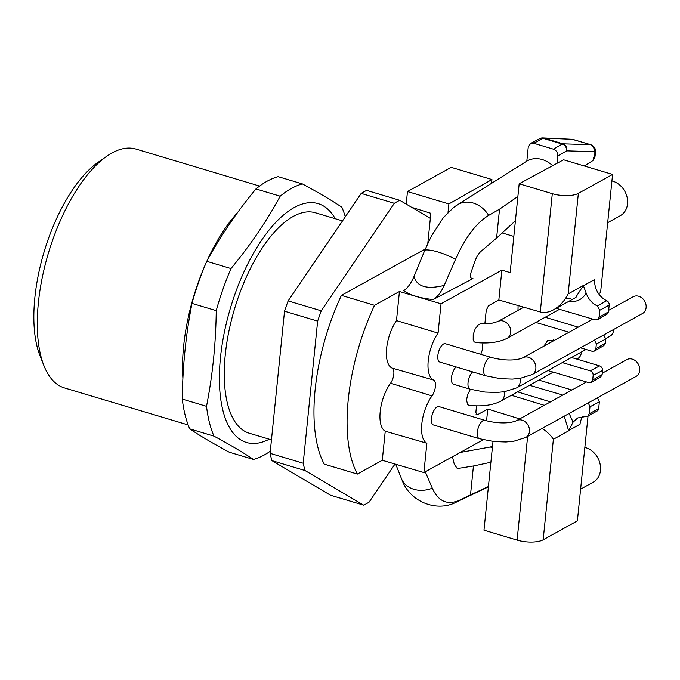 <?xml version="1.0" encoding="UTF-8"?>
<svg xmlns="http://www.w3.org/2000/svg" width="680" height="680" viewBox="0 0 680 680"><rect width="100%" height="100%" fill="white"/><g stroke="black" fill="none" stroke-linecap="round" stroke-linejoin="round"><path stroke-width="1.02" d="M271.456 439.85L249.364 433.245A115.073 49.861 -73.3 0 1 234.583 308.703A115.073 49.861 -73.3 0 1 315.333 212.755L342.516 220.881M363.664 505.155L330.539 495.244L271.906 460.623L305.031 470.535L363.664 505.155A163.022 70.627 -73.3 0 0 369.096 502.146L395.003 464.04M484.865 323.756L486.234 310.31L488.495 305.702L498.839 299.982L501.874 270.122L441.039 303.781L399.432 291.516L374.527 305.295A134.257 58.166 106.7 0 0 357.391 474.07L324.267 464.16A134.257 58.166 -73.3 0 1 341.411 295.383L425.34 248.94M427.805 243.329L430.346 218.356L399.755 200.303A163.022 70.627 -73.3 0 0 394.324 203.303L321.257 310.811L288.133 300.9A163.022 70.627 -73.3 0 0 284.521 311.202L317.645 321.113A163.022 70.627 -73.3 0 1 321.257 310.811M305.031 470.535A163.022 70.627 -73.3 0 1 303.203 463.241L317.645 321.113M399.755 200.303L366.639 190.392A163.022 70.627 -73.3 0 0 361.199 193.4L394.324 203.303M271.906 460.623A163.022 70.627 -73.3 0 1 270.087 453.331L303.203 463.241M361.199 193.4L288.133 300.9M270.087 453.331L284.521 311.202M525.827 437.435A9.588 7.905 -119 0 0 528.096 425.221A9.588 7.905 -119 0 0 516.537 420.656C508.665 424.142 495.219 423.198 484.831 420.317A9.588 4.156 -73.3 0 0 478.108 428.315A9.588 4.156 -73.3 0 0 479.34 438.693L494.156 441.583L505.979 441.983L513.748 441.252L525.827 437.435L636.081 376.423A9.588 7.905 -119 0 0 638.35 364.208A9.588 7.905 -119 0 0 626.798 359.644L602.276 373.209M532.211 374.544A9.588 7.905 -119 0 0 534.488 362.329A9.588 7.905 -119 0 0 522.928 357.765C515.058 361.25 501.611 360.306 491.223 357.425A9.588 4.156 -73.3 0 0 484.491 365.423A9.588 4.156 -73.3 0 0 485.724 375.802L500.548 378.692L512.371 379.1L520.132 378.361L532.211 374.544L642.472 313.531A9.588 7.905 -119 0 0 644.742 301.317A9.588 7.905 -119 0 0 633.182 296.752L608.659 310.318M542.198 137.93A5.754 5.754 0 0 0 539.835 138.601A5.754 4.7 62.2 0 1 539.869 138.584A5.754 4.7 62.2 0 1 543.099 138.346L533.758 143.276L553.409 149.158L562.198 144.058L543.099 138.346A5.754 2.49 106.7 0 1 543.932 138.117L563.031 143.828A5.754 5.194 91.7 0 1 566.678 150.85L557.838 155.975C557.863 152.651 556.393 150.382 553.409 149.158M542.283 137.93A5.754 5.108 92.7 0 1 542.818 137.921A5.754 5.108 92.7 0 1 543.932 138.117L572.008 139.281L590.767 144.704C593.793 145.86 595.433 148.121 595.688 151.487L594.957 156.782L592.909 160.582L595.153 152.49L594.031 151.657L566.678 150.85A5.754 4.785 59.9 0 0 562.198 144.058A5.754 2.49 -73.3 0 1 563.031 143.828L590.767 144.713M586.168 293.106L583.414 285.736M575.9 297.109L583.363 285.532M556.197 308.32L595.374 319.872L597.652 319.642L599.063 317.305L599.777 310.275L597.295 305.932C592.008 303.314 588.302 299.047 586.202 293.131C582.259 299.625 576.436 302.37 568.744 301.376M568.625 430.703L564.238 416.177M582.964 416.381A18.7 15.41 -119 0 0 580.023 424.26L568.675 430.542L573.062 422.17M569.135 413.474L573.096 422.161L577.643 417.971L587.8 416.151L589.262 413.788L598.681 408.57A3.833 3.162 61 0 1 597.227 410.941L587.8 416.16M597.439 397.808L599.361 401.854L589.976 406.759L589.262 413.788M589.976 406.759L588.268 402.883M529.516 385.271L562.76 395.08M571.489 357.501L599.607 365.908C601.587 366.724 602.573 368.237 602.557 370.455L593.164 375.36L592.679 380.111L591.277 382.449L588.99 382.687L547.885 370.558M593.164 375.36C593.181 373.142 592.195 371.628 590.197 370.821L599.607 365.908M562.284 362.593L590.197 370.821M554.65 340.212L547.578 340.663L543.889 346.162M580.49 347.828L592.178 351.279L594.465 351.05L595.867 348.704L596.351 343.952L594.583 340.025M569.049 332.24L535.806 322.43M517.99 310.377L518.092 305.55M607.682 222.675L620.254 215.721A19.176 15.81 -119 0 0 627.529 203.889A19.176 15.81 -119 0 0 611.915 180.94M533.758 143.276L530.494 143.54L528.241 147.118L526.821 161.118A25.891 21.335 -119 0 1 552.644 165.682M573.112 139.468L590.385 144.636C593.308 145.877 594.524 148.223 594.031 151.657M592.909 160.582L584.307 165.98M557.098 163.268L557.838 155.975M584.851 447.431A19.176 15.81 61 0 1 585.701 447.661A19.176 15.81 61 0 1 600.457 470.381A19.176 15.81 61 0 1 593.181 482.205L580.61 489.166M498.839 299.982L540.421 312.018C544.433 313.089 548.828 312.341 553.605 309.757C559.716 306.229 564.57 300.942 568.149 293.904L583.389 285.473M542.215 428.366C547.307 431.945 551.029 435.574 553.384 439.28L543.167 539.81L577.388 520.871L588.038 416.024M492.371 447.627L490.229 446.989L492.481 446.522M602.557 370.455L602.131 374.587L600.729 376.924L591.277 382.449M553.469 339.873L553.222 341.003M595.867 348.704L605.327 343.188L603.925 345.525L594.465 351.041M605.327 343.188L605.744 339.048L596.351 343.952M603.755 334.951L605.744 339.048M578.238 327.156L545.148 317.262M599.063 317.305L608.515 311.78L607.112 314.118L597.66 319.642M608.515 311.78L609.195 305.065L599.777 310.275M583.355 285.762L594.736 279.471A18.7 15.41 -119 0 0 606.738 300.704A3.833 3.162 61 0 1 609.195 305.065M599.361 401.854L598.681 408.57M538.858 380.103L571.948 389.997M540.277 311.975L552.296 193.681A19.176 6.995 5.8 0 0 578.357 193.375L612.578 174.437L600.576 292.578L598.587 293.683M552.296 193.681L519.171 183.77L510.153 272.603L501.874 270.122M612.578 174.437L563.558 159.774L519.171 183.77M514.173 169.073L526.821 161.118M470.942 277.958L472.94 278.553L471.801 278.724C470.322 277.839 470.118 275.596 471.172 272L474.963 261.197C476.561 256.776 478.584 253.478 481.032 251.311L496.596 238.076L499.528 209.185L517.88 196.494M444.21 285.404L455.558 259.284C465.171 237.643 476.212 223.006 488.673 215.381A25.891 21.335 -119 0 0 457.36 204.858A25.891 21.335 -119 0 0 457.291 204.901L453.798 207.315L443.394 217.566L431.315 236.215L424.864 250.096L414.06 276.377C416.738 286.662 426.793 289.672 444.21 285.404C440.988 292.451 437.308 297.177 433.168 299.557C420.393 298.248 410.541 295.298 403.614 290.717C407.49 288.286 410.966 283.509 414.06 276.377M488.673 215.381L499.528 209.185M515.414 220.762L496.596 238.076M479.34 438.693L433.466 424.966A9.588 4.156 -73.3 0 1 432.233 414.587A9.588 4.156 -73.3 0 1 438.965 406.589L484.831 420.317M485.724 375.802L439.85 362.075A9.588 4.156 -73.3 0 1 438.625 351.696A9.588 4.156 -73.3 0 1 445.349 343.697L491.223 357.425M476.111 414.358L477.411 414.766L476.663 414.885L475.873 412.267L476.527 405.824M483.216 439.731L423.895 472.558L426.878 443.25L385.245 431.205A29.189 12.648 -73.3 0 1 380.256 411.196A29.189 12.648 -73.3 0 1 390.558 383.214A9.171 3.97 106.7 0 0 393.805 374.272A9.171 3.97 106.7 0 0 392.096 368.075A29.189 12.648 106.7 0 1 386.589 348.84A29.189 12.648 106.7 0 1 396.482 320.594L438.065 333.098A28.773 12.461 106.7 0 0 428.204 360.995A28.773 12.461 106.7 0 0 433.627 380.06L392.096 368.075M426.878 443.25A28.773 12.461 -73.3 0 1 421.846 423.589A28.773 12.461 -73.3 0 1 432.012 395.896A9.588 4.156 106.7 0 0 435.412 386.546A9.588 4.156 106.7 0 0 433.627 380.06M480.726 354.288A29.351 12.716 106.7 0 0 480.828 354.144L482.154 350.455L482.919 342.933M477.411 414.766L487.764 409.037L486.565 420.801M519.698 418.905L487.764 409.037M543.167 539.81A19.176 6.995 -174.2 0 1 517.106 540.115L483.981 530.204L493 441.456M490.229 446.989L460.241 452.446M490.883 462.264L473.442 465.987L470.509 494.879L459.748 500.106C447.517 505.521 438.362 501.551 432.31 488.189L425.28 471.775M459.748 500.106A25.891 21.335 61 0 1 456.756 501.908A25.891 21.335 61 0 1 456.696 501.942C436.637 512.839 409.76 501.508 402.161 480.335L395.726 464.253M416.151 470.271L398.004 464.925M473.442 465.987L457.385 468.554L454.317 464.397L452.463 456.756M470.509 494.879L488.418 486.531M430.346 218.356L430.856 213.291L411.672 207.34M406.198 204.102L407.473 191.539L451.197 167.339L491.929 179.529L448.877 203.923L407.473 191.539M399.432 291.516L396.482 320.594M441.039 303.781L438.065 333.098M448.01 212.406L448.877 203.923M491.929 179.529L491.546 183.328M502.18 232.934L513.825 236.419M472.94 278.553L433.168 299.557M357.391 474.07L382.287 460.284L385.245 431.205M423.895 472.558L382.287 460.284M507.076 338.334C498.95 342.397 488.418 343.782 475.498 342.49L474.121 341.785L473.187 339.898L473.221 334.543L475.15 328.975L478.388 324.793L480.31 323.799L491.963 323.212L497.785 321.555A9.588 7.905 61 0 1 509.346 326.12A9.588 7.905 61 0 1 507.076 338.334L559.529 309.306M504.05 391.791A9.588 7.905 61 0 1 500.684 401.225C492.558 405.288 482.035 406.674 469.106 405.382L467.729 404.676L466.539 400.256L467.602 394.57L470.424 389.274M472.634 371.883A9.588 4.156 -73.3 0 0 468.154 381.726A9.588 4.156 -73.3 0 0 470.041 389.164L453.483 384.208A9.588 4.156 -73.3 0 1 451.588 376.771A9.588 4.156 -73.3 0 1 456.076 366.928M374.527 305.295L341.411 295.383M345.304 216.793A143.845 62.322 106.7 0 0 341.853 207.213C331.559 200.303 318.401 192.533 302.387 183.906A143.845 62.322 106.7 0 0 280.177 196.197L255.935 188.938A143.845 62.322 -73.3 0 1 278.137 176.656L302.387 183.906M206.516 406.325L182.274 399.067C182.656 366.325 185.895 334.433 191.989 303.399A143.845 62.322 -73.3 0 1 206.745 261.307L230.987 268.566A143.845 62.322 106.7 0 0 216.24 310.649C215.857 343.4 212.619 375.292 206.516 406.325A143.845 62.322 106.7 0 0 213.97 436.127C229.984 444.745 243.143 452.514 253.436 459.433A143.845 62.322 106.7 0 0 270.3 451.206M253.436 459.433L229.194 452.175C213.18 443.555 200.022 435.787 189.728 428.868A143.845 62.322 -73.3 0 1 182.274 399.067M191.989 303.399L216.24 310.649M189.728 428.868L213.97 436.127M230.987 268.566C250.249 245.293 266.645 221.178 280.177 196.197M255.935 188.938C236.674 212.211 220.277 236.334 206.745 261.307M269.263 439.195A124.661 54.009 -73.3 0 1 234.71 294.865A124.661 54.009 -73.3 0 1 335.24 218.705M259.615 186.073L135.923 149.056A124.661 54.009 106.7 0 0 106.65 156.323A124.661 54.009 106.7 0 0 52.547 240.363A124.661 54.009 106.7 0 0 43.979 365.78A124.661 54.009 106.7 0 0 64.456 387.923L188.147 424.932M106.65 156.323L97.869 162.477A115.073 49.861 106.7 0 0 44.14 251.727A115.073 49.861 106.7 0 0 40.018 355.819L43.979 365.78M576.818 359.091L577.677 358.624A9.588 7.905 -119 0 0 581.358 352.036M605.761 338.529L609.968 336.209A9.588 7.905 -119 0 0 613.649 329.477M517.582 391.875L550.452 401.888M544.281 405.305L511.411 395.293M568.641 430.831L553.384 439.28M592.679 380.111L602.131 374.587M597.295 305.932L606.738 300.704M578.357 193.375L568.149 293.904M455.558 259.284A25.891 6.477 -156.2 0 0 424.864 250.096M432.012 395.896L390.558 383.214M517.106 540.115L527.637 436.433M432.31 488.189A25.891 20.952 155.2 0 1 401.608 479.009M456.025 467.746L458.958 468.622M182.903 378.344A124.661 54.009 -73.3 0 1 197.778 283.815A124.661 54.009 -73.3 0 1 205.827 263.457M207.043 260.763A124.661 54.009 -73.3 0 1 237.524 212.636M470.041 389.164L484.865 392.054L496.689 392.462L504.45 391.723L516.528 387.914A9.588 7.905 -119 0 0 519.885 378.403M276.165 393.465L279.777 357.875M516.537 420.656L586.491 381.947M522.928 357.765L592.781 319.107M570.979 298.8L565.777 298.265M542.818 137.921L572.008 139.281M530.502 143.531L539.869 138.584M553.605 309.757L576.045 297.339M457.36 204.858L514.156 169.09M456.756 501.908L488.385 486.863M500.684 401.225L553.248 372.138M497.785 321.555L523.744 307.19M516.528 387.914L586.015 349.46"/></g></svg>
